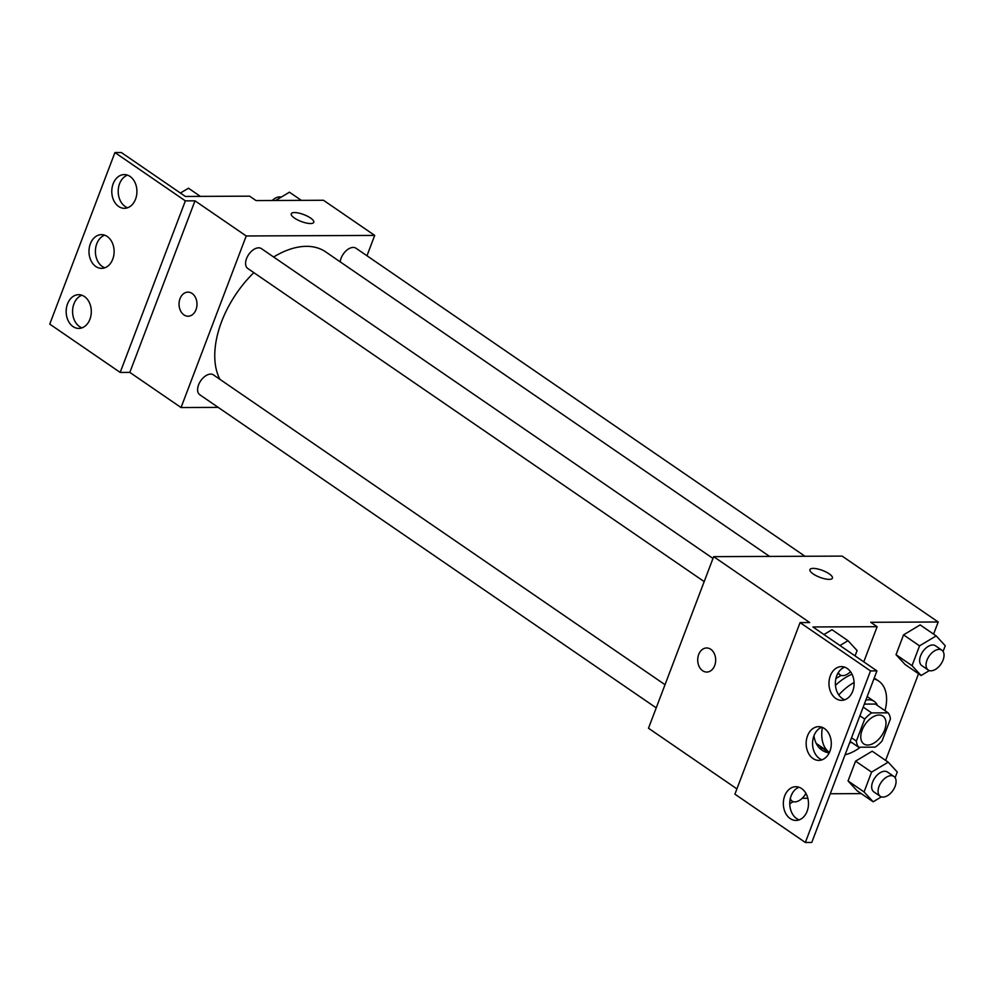 <?xml version="1.0" encoding="UTF-8"?>
<svg xmlns="http://www.w3.org/2000/svg" width="995" height="995" viewBox="0 0 995 995"><rect width="100%" height="100%" fill="white"/><g stroke="black" fill="none" stroke-linecap="round" stroke-linejoin="round"><path stroke-width="1.49" d="M867.677 745.044A16.865 9.987 -55.5 0 1 863.847 743.937A16.865 9.987 -55.5 0 1 865.152 724.372A16.865 9.987 -55.5 0 1 882.926 716.114A16.865 9.987 -55.5 0 1 883.311 732.88A16.865 9.987 -55.5 0 1 867.677 745.044M882.055 740.976L890.413 718.975A22.897 13.569 -55.5 0 0 888.137 712.83L871.657 712.905A22.897 13.569 -55.5 0 0 864.717 719.074L856.359 741.088A22.897 13.569 -55.5 0 0 858.623 747.22L875.102 747.145A22.897 13.569 -55.5 0 0 882.055 740.976M851.533 737.78L856.359 741.088M859.891 715.766L864.717 719.074M850.153 741.412L858.623 747.22M888.137 712.83L875.339 704.05L864.332 704.099M849.78 742.382A24.091 14.266 124.5 0 0 852.018 742.68M877.503 705.53A24.091 14.266 124.5 0 0 874.207 701.375A24.091 14.266 124.5 0 0 865.837 700.132M867.18 696.587A24.091 14.266 -55.5 0 1 867.802 696.985L874.207 701.375M863.187 707.097L871.657 712.905M816.211 743.377A43.37 25.683 -55.5 0 0 816.833 743.825L829.407 752.456A43.37 25.683 -55.5 0 1 822.38 727.395M838.785 694.945A43.37 25.683 -55.5 0 1 854.083 682.533M873.908 678.876A43.37 25.683 -55.5 0 1 878.709 681.09A43.37 25.683 -55.5 0 1 885.015 710.691M860.389 747.208A43.37 25.683 -55.5 0 1 845.078 754.77M818.997 747.543A45.683 27.064 124.5 0 0 822.803 748.514L829.196 752.892A45.683 27.064 -55.5 0 1 821.932 750.13A45.683 27.064 -55.5 0 1 813.947 735.765M830.265 793.749L861.235 793.624M885.625 760.404L918.534 673.752M933.584 634.126L938.198 621.999L870.737 622.298L877.142 626.688L812.903 626.962L876.943 670.891L870.513 670.916L800.079 622.596L809.719 622.559L713.664 556.653L648.491 728.228L736.909 788.886M895.114 777.717L897.279 772.02L888.199 762.17L872.192 751.188L855.576 761.15L848.051 780.963L857.143 790.801L873.15 801.796L881.383 796.858M943.086 651.439L945.25 645.743L936.171 635.892L920.151 624.91L903.547 634.872L896.022 654.685L905.102 664.536L921.109 675.518L929.342 670.58M807.84 798.276L802.194 798.288M876.943 670.891L811.771 842.454L805.341 842.479L734.907 794.159L800.079 622.596M938.198 621.999L842.143 556.106L713.664 556.653M706.649 647.969A12.052 8.98 -90.2 0 0 698.689 654.523A12.052 8.98 89.8 0 1 706.637 647.969A12.052 8.98 89.8 0 1 715.679 659.971A12.052 8.98 89.8 0 1 706.748 672.06A12.052 8.98 89.8 0 1 698.689 654.523A12.052 8.98 -90.2 0 0 706.748 672.06M832.442 578.157A12.052 3.681 20.8 0 0 829.208 573.854A12.052 3.681 -159.2 0 1 832.442 578.157A12.052 3.681 -159.2 0 1 819.88 577.324A12.052 3.681 -159.2 0 1 809.918 569.6A12.052 3.681 -159.2 0 1 817.467 568.916A12.052 3.681 -159.2 0 1 829.221 573.841A12.052 3.681 20.8 0 0 817.467 568.929A12.052 3.681 20.8 0 0 809.918 569.6M805.341 842.479L870.513 670.916M801.609 788.562A16.865 12.574 -90.2 0 0 795.838 786.709A16.865 12.574 -90.2 0 0 783.339 803.624A16.865 12.574 -90.2 0 0 795.988 820.44A16.865 12.574 -90.2 0 0 808.151 807.505A16.865 12.574 -90.2 0 0 801.609 788.562M847.23 668.466A16.865 12.574 -90.2 0 0 841.459 666.613A16.865 12.574 -90.2 0 0 828.959 683.528A16.865 12.574 -90.2 0 0 841.608 700.343A16.865 12.574 -90.2 0 0 853.772 687.408A16.865 12.574 -90.2 0 0 847.23 668.466M824.42 728.514A16.865 12.574 -90.2 0 0 818.649 726.661A16.865 12.574 -90.2 0 0 806.149 743.576A16.865 12.574 -90.2 0 0 818.798 760.391A16.865 12.574 -90.2 0 0 830.962 747.456A16.865 12.574 -90.2 0 0 824.42 728.514M863.784 661.862L877.142 626.688M832.007 629.711L823.947 634.536L832.007 629.711L848.014 640.693L839.954 645.519M835.464 685.356A45.683 27.064 -55.5 0 1 852.031 674.224M799.047 787.256A16.865 12.574 -90.2 0 0 789.756 803.599A16.865 12.574 -90.2 0 0 799.196 819.868M844.668 667.16A16.865 12.574 -90.2 0 0 835.377 683.503A16.865 12.574 -90.2 0 0 844.817 699.771M821.858 727.208A16.865 12.574 -90.2 0 0 812.567 743.551A16.865 12.574 -90.2 0 0 822.007 759.819M219.895 379.319A84.426 50.011 -55.5 0 1 253.837 272.642M273.637 257.008A84.426 50.011 -55.5 0 1 325.639 251.859L769.57 556.416M704.186 581.602L247.767 268.476A12.052 7.139 -55.5 0 1 248.688 254.509A12.052 7.139 -55.5 0 1 261.399 248.613L712.992 558.431M656.227 707.88L199.796 394.754A12.052 7.139 -55.5 0 1 200.729 380.774A12.052 7.139 -55.5 0 1 213.427 374.879L665.021 684.697M340.203 261.847A12.052 7.139 -55.5 0 1 346.509 250.429A12.052 7.139 -55.5 0 1 355.949 248.203L804.992 556.267M366.968 255.765L374.705 235.417L246.225 235.964L181.053 407.54L218.203 407.378M187.98 292.132A12.052 8.98 -90.2 0 0 180.02 298.687A12.052 8.98 89.8 0 1 187.968 292.132A12.052 8.98 89.8 0 1 196.998 304.147A12.052 8.98 89.8 0 1 188.067 316.223A12.052 8.98 89.8 0 1 180.02 298.687A12.052 8.98 -90.2 0 0 188.08 316.223M374.705 235.417L323.474 200.269L256.026 200.567L249.621 196.164L185.381 196.45L121.34 152.521L114.922 152.546L185.356 200.866L194.995 200.828L129.823 372.391L181.053 407.54M194.995 200.828L246.225 235.964M114.922 152.546L49.75 324.109L120.184 372.428L129.823 372.391M313.773 222.333A12.052 3.681 20.8 0 0 310.539 218.017A12.052 3.681 -159.2 0 1 313.773 222.32A12.052 3.681 -159.2 0 1 301.211 221.487A12.052 3.681 -159.2 0 1 291.249 213.763A12.052 3.681 -159.2 0 1 298.798 213.092A12.052 3.681 -159.2 0 1 310.539 218.017A12.052 3.681 20.8 0 0 298.798 213.092A12.052 3.681 20.8 0 0 291.249 213.776M107.249 236.499A16.865 12.574 -90.2 0 0 101.478 234.633A16.865 12.574 -90.2 0 0 88.978 251.561A16.865 12.574 -90.2 0 0 101.614 268.376A16.865 12.574 -90.2 0 0 113.778 255.429A16.865 12.574 -90.2 0 0 107.249 236.499M118.654 206.475A16.865 12.574 -90.2 0 0 124.425 208.328A16.865 12.574 -90.2 0 0 136.924 191.401A16.865 12.574 -90.2 0 0 124.288 174.585A16.865 12.574 -90.2 0 0 112.124 187.533A16.865 12.574 -90.2 0 0 118.654 206.475M73.033 326.571A16.865 12.574 -90.2 0 0 78.804 328.425A16.865 12.574 -90.2 0 0 91.304 311.497A16.865 12.574 -90.2 0 0 78.667 294.682A16.865 12.574 -90.2 0 0 66.503 307.629A16.865 12.574 -90.2 0 0 73.033 326.571M185.356 200.866L120.184 372.428M104.686 235.181A16.865 12.574 -90.2 0 0 95.396 251.536A16.865 12.574 -90.2 0 0 104.823 267.792M127.497 175.132A16.865 12.574 -90.2 0 0 118.268 189.647A16.865 12.574 -90.2 0 0 125.072 206.438A16.865 12.574 -90.2 0 0 127.634 207.744M81.876 295.229A16.865 12.574 -90.2 0 0 72.647 309.743A16.865 12.574 -90.2 0 0 79.463 326.534A16.865 12.574 -90.2 0 0 82.013 327.84M301.336 200.368L289.433 192.197L275.615 200.48M272.232 200.492A12.052 7.139 -55.5 0 1 281.199 197.134M200.368 196.376L188.465 188.217L180.418 193.042M888.199 762.17L871.583 772.132L864.058 791.945L873.15 801.796M880.264 796.311L873.859 791.908A12.052 7.139 -55.5 0 1 874.792 777.941A12.052 7.139 -55.5 0 1 887.49 772.045L893.896 776.436A12.052 7.139 -55.5 0 1 894.169 788.413A12.052 7.139 -55.5 0 1 883 797.094A12.052 7.139 -55.5 0 1 880.264 796.311A12.052 7.139 -55.5 0 1 881.197 782.331A12.052 7.139 -55.5 0 1 893.896 776.436M872.192 751.188L855.576 761.15L871.583 772.132M855.576 761.15L848.051 780.963L864.058 791.945M848.051 780.963L857.143 790.801M936.171 635.892L919.554 645.854L912.029 665.667L921.109 675.518M928.223 670.033L921.83 665.643A12.052 7.139 -55.5 0 1 922.751 651.675A12.052 7.139 -55.5 0 1 935.449 645.767L941.855 650.17A12.052 7.139 -55.5 0 1 942.128 662.135A12.052 7.139 -55.5 0 1 930.972 670.817A12.052 7.139 -55.5 0 1 928.223 670.033A12.052 7.139 -55.5 0 1 929.156 656.066A12.052 7.139 -55.5 0 1 941.855 650.17M920.151 624.91L903.547 634.872L919.554 645.854M903.547 634.872L896.022 654.685L912.029 665.667M896.022 654.685L905.102 664.536M789.756 803.724L793.226 801.647M805.913 793.388A12.052 7.139 -55.5 0 1 794.843 801.895A12.052 7.139 -55.5 0 1 792.107 801.099A12.052 7.139 -55.5 0 1 790.304 798.612M835.912 678.54L841.185 675.381M855.066 655.879L857.093 650.543L848.014 640.693M850.501 671.687A12.052 7.139 -55.5 0 1 842.815 675.617A12.052 7.139 -55.5 0 1 840.066 674.834A12.052 7.139 -55.5 0 1 838.337 672.545M874.232 678.018L878.709 681.09M790.08 799.719L792.107 801.099M837.877 673.329L840.066 674.834"/></g></svg>

